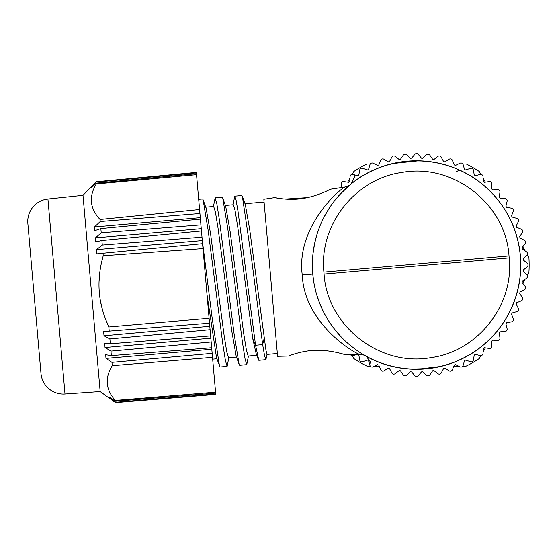 <?xml version="1.0" encoding="UTF-8"?>
<svg xmlns="http://www.w3.org/2000/svg" width="557" height="557" viewBox="0 0 557 557"><rect width="100%" height="100%" fill="white"/><g stroke="black" fill="none" stroke-linecap="round" stroke-linejoin="round"><path stroke-width="0.84" d="M352.156 355.631L353.848 358.562A112.605 112.605 0 0 0 366.882 366.088L370.259 366.088M374.631 366.088L379.22 366.088M453.864 366.088L458.453 366.088M462.825 366.088L466.202 366.088A112.605 112.605 0 0 0 479.236 358.562L480.928 355.631M483.114 351.85L485.405 347.874M522.731 283.235L525.021 279.252M527.207 275.471L528.899 272.547A112.605 112.605 0 0 0 528.899 257.494L527.207 254.57M480.928 174.404L479.236 171.479A112.605 112.605 0 0 0 466.202 163.953L462.825 163.953M370.259 163.953L366.882 163.953A112.605 112.605 0 0 0 353.848 171.479L352.156 174.404M525.021 250.782L522.731 246.807M485.405 182.167L483.114 178.191M458.453 163.953L453.864 163.953M379.22 163.953L374.631 163.953M349.977 178.191L347.679 182.167M341.33 187.57L341.204 183.928A2.249 2.249 0 0 1 343.766 181.617L348.696 182.306A106.979 106.979 0 0 1 349.747 181.464L350.095 176.492A2.249 2.249 0 0 1 352.88 174.466L357.712 175.671A106.979 106.979 0 0 1 358.847 174.933L359.711 170.031A2.249 2.249 0 0 1 362.698 168.311L367.376 170.01A106.979 106.979 0 0 1 368.581 169.398L369.952 164.614A2.249 2.249 0 0 1 373.099 163.208L377.576 165.394A106.979 106.979 0 0 1 378.837 164.907L380.703 160.291A2.249 2.249 0 0 1 383.982 159.225L388.201 161.864A106.979 106.979 0 0 1 389.51 161.516L391.843 157.123A2.249 2.249 0 0 1 395.219 156.406L399.139 159.469A106.979 106.979 0 0 1 400.476 159.253L403.261 155.131A2.249 2.249 0 0 1 406.687 154.769L410.272 158.23A106.979 106.979 0 0 1 411.616 158.153L414.819 154.345A2.249 2.249 0 0 1 418.265 154.345L421.468 158.153A106.979 106.979 0 0 1 422.812 158.23L426.397 154.769A2.249 2.249 0 0 1 429.83 155.131L432.608 159.253A106.979 106.979 0 0 1 433.945 159.469L437.865 156.406A2.249 2.249 0 0 1 441.241 157.123L443.581 161.516A106.979 106.979 0 0 1 444.883 161.864L449.102 159.225A2.249 2.249 0 0 1 452.381 160.291L454.247 164.907A106.979 106.979 0 0 1 455.508 165.394L459.985 163.208A2.249 2.249 0 0 1 463.132 164.614L464.51 169.398A106.979 106.979 0 0 1 465.708 170.01L470.387 168.311A2.249 2.249 0 0 1 473.373 170.031L474.237 174.933A106.979 106.979 0 0 1 475.372 175.671L480.204 174.466A2.249 2.249 0 0 1 482.996 176.492L483.337 181.464A106.979 106.979 0 0 1 484.388 182.306L489.318 181.617A2.249 2.249 0 0 1 491.88 183.928L491.706 188.9A106.979 106.979 0 0 1 492.66 189.853L497.638 189.679A2.249 2.249 0 0 1 499.949 192.242L499.253 197.171A106.979 106.979 0 0 1 500.102 198.222L505.067 198.571A2.249 2.249 0 0 1 507.093 201.362L505.895 206.194A106.979 106.979 0 0 1 506.626 207.322L511.528 208.186A2.249 2.249 0 0 1 513.255 211.173L511.549 215.851A106.979 106.979 0 0 1 512.162 217.056L516.952 218.428A2.249 2.249 0 0 1 518.351 221.582L516.172 226.051A106.979 106.979 0 0 1 516.652 227.312L521.268 229.178A2.249 2.249 0 0 1 522.334 232.457L519.695 236.683A106.979 106.979 0 0 1 520.05 237.985L524.443 240.325A2.249 2.249 0 0 1 525.16 243.694L522.097 247.621A106.979 106.979 0 0 1 522.306 248.951L526.435 251.736A2.249 2.249 0 0 1 526.797 255.169L523.336 258.747A106.979 106.979 0 0 1 523.406 260.098L527.221 263.294A2.249 2.249 0 0 1 527.221 266.747L523.406 269.943A106.979 106.979 0 0 1 523.336 271.294L526.797 274.873A2.249 2.249 0 0 1 526.435 278.305L522.306 281.09A106.979 106.979 0 0 1 522.097 282.42L525.16 286.347A2.249 2.249 0 0 1 524.443 289.717L520.05 292.056A106.979 106.979 0 0 1 519.695 293.358L522.334 297.577A2.249 2.249 0 0 1 521.268 300.864L516.652 302.73A106.979 106.979 0 0 1 516.172 303.99L518.351 308.46A2.249 2.249 0 0 1 516.952 311.614L512.162 312.985A106.979 106.979 0 0 1 511.549 314.19L513.255 318.862A2.249 2.249 0 0 1 511.528 321.855L506.626 322.719A106.979 106.979 0 0 1 505.895 323.847L507.093 328.679A2.249 2.249 0 0 1 505.067 331.471L500.102 331.819A106.979 106.979 0 0 1 499.253 332.863L499.949 337.793A2.249 2.249 0 0 1 497.638 340.362L492.66 340.188A106.979 106.979 0 0 1 491.706 341.142L491.88 346.113A2.249 2.249 0 0 1 489.318 348.424L484.388 347.728A106.979 106.979 0 0 1 483.337 348.578L482.996 353.549A2.249 2.249 0 0 1 480.204 355.575L475.372 354.37A106.979 106.979 0 0 1 474.237 355.101L473.373 360.01A2.249 2.249 0 0 1 470.387 361.73L465.708 360.031A106.979 106.979 0 0 1 464.51 360.644L463.132 365.427A2.249 2.249 0 0 1 459.985 366.833L455.508 364.647A106.979 106.979 0 0 1 454.247 365.134L452.381 369.751A2.249 2.249 0 0 1 449.102 370.816L444.883 368.177A106.979 106.979 0 0 1 443.581 368.525L441.241 372.918A2.249 2.249 0 0 1 437.865 373.636L433.945 370.572A106.979 106.979 0 0 1 432.608 370.781L429.83 374.91A2.249 2.249 0 0 1 426.397 375.272L422.812 371.811A106.979 106.979 0 0 1 421.468 371.881L418.265 375.697A2.249 2.249 0 0 1 414.819 375.697L411.616 371.881A106.979 106.979 0 0 1 410.272 371.811L406.687 375.272A2.249 2.249 0 0 1 403.261 374.91L400.476 370.781A106.979 106.979 0 0 1 399.139 370.572L395.219 373.636A2.249 2.249 0 0 1 391.843 372.918L389.51 368.525A106.979 106.979 0 0 1 388.201 368.177L383.982 370.816A2.249 2.249 0 0 1 380.703 369.751L378.837 365.134A106.979 106.979 0 0 1 377.576 364.647L373.099 366.833A2.249 2.249 0 0 1 369.952 365.427L368.581 360.644A106.979 106.979 0 0 1 367.376 360.031L362.698 361.73A2.249 2.249 0 0 1 359.711 360.01L358.847 355.101A106.979 106.979 0 0 1 357.712 354.37L352.88 355.575A2.249 2.249 0 0 1 350.381 354.496M351.188 183.768A104.277 104.277 0 0 1 505.728 319.043A104.277 104.277 0 0 1 363.958 355.067M338.426 195.946A104.277 104.277 0 0 1 338.858 195.465M398.554 367.62L395.379 367.007M395.505 367.035L397.761 367.474M398.749 367.655L402.238 368.198M402.983 368.295L405.684 368.616M406.707 368.72L410.788 369.026M411.63 369.068L417.771 369.173M433.193 367.843L439.229 366.68M440.371 366.422L444.152 365.455M444.911 365.246L447.758 364.396M448.663 364.104L451.818 363.025M452.806 362.67L454.972 361.834M455.062 361.799L452.089 362.927M427.024 368.657L411.512 369.061C420.974 369.521 430.324 368.699 439.557 366.61L418.14 369.173M361.061 176.861L357.016 179.542M407.536 368.79L412.702 369.11M417.548 369.18L422.756 368.999M430.011 368.309L433.102 367.857M438.505 366.84L443.449 365.65M448.455 364.174L453.384 362.447M458.139 360.518L462.665 358.416M473.833 352.01L475.518 350.882M475.692 350.764L476.131 350.457M476.096 350.478L475.093 351.168M473.652 352.135L472.155 353.096M377.117 361.43L372.765 359.537M372.724 359.516L373.225 359.745M373.294 359.78L375.237 360.644M387.366 365.009L392.198 366.297M397.211 367.369L398.011 367.523M400.504 367.94L402.363 368.212M344.964 354.628C345.8 354.913 331.025 349.859 316.223 350.318C301.776 350.416 288.032 356.236 288.568 356.034C288.032 356.236 301.797 350.409 316.202 350.318C330.997 349.852 345.806 354.913 344.964 354.628L359.509 354.266C364.139 355.06 366.074 355.54 365.322 355.721L363.721 354.795M364.751 355.394L360.254 352.665M359.69 352.296L354.962 349.03M354.872 348.961L348.508 343.892M341.239 336.985L334.27 328.902M328.17 320.164L324.362 313.521M323.13 311.098L319.126 301.901M316.111 292.662L314.016 283.395M520.308 255.942A104.159 104.159 0 0 1 425.618 368.783A104.159 104.159 0 0 1 312.776 274.1A104.159 104.159 0 0 1 407.466 161.251A104.159 104.159 0 0 1 520.308 255.942M509.182 257.905C514.306 304.923 477.871 351.376 431 357.615C379.937 367.112 327.231 325.942 324.077 274.1L323.909 272.136C318.778 225.119 355.213 178.665 402.084 172.426C453.147 162.929 505.853 204.099 509.007 255.942L509.182 257.905L324.077 274.1M389.928 164.315L394.955 163.117M399.703 162.226L404.883 161.516M410.537 161.029L415.717 160.862M420.667 160.938L425.729 161.265M430.902 161.85L433.235 162.205M435.017 162.512L436.034 162.7M441.033 163.779L445.837 165.06M457.882 169.412L459.727 170.233M459.915 170.317L459.253 170.017M457.715 169.342L456.176 168.694M384.901 165.777L383.376 166.278M380.522 167.281L379.944 167.497M375.16 169.432L370.6 171.542M366.666 173.575L366.262 173.798M359.307 177.989L357.517 179.194M357.455 179.243L356.981 179.563M312.38 264.728L312.839 255.238M314.482 244.21L316.543 235.855M317.191 233.731L319.941 226.058M324.613 216.046L329.89 207.218M335.843 199.162L341.225 193.063M341.246 193.042L345.396 188.941M345.918 188.454L348.696 185.982M347.624 186.915L348.146 186.463M339.958 194.421L350.04 184.847M302.256 275.019C295.878 226.727 340.23 188.705 344.874 187.034C340.23 188.705 295.878 226.727 302.256 275.019C304.366 323.687 354.642 353.43 359.509 354.266C354.642 353.43 304.366 323.687 302.256 275.019L312.776 274.1M281.696 198.731L274.705 197.617L263.837 199.253L277.581 356.306L288.568 356.034M307.199 197.658L285.066 199.072M274.705 197.617C274.148 197.505 288.714 200.854 302.911 198.438C317.567 196.336 331.269 188.774 330.489 189.199L344.874 187.034C349.302 185.453 351.126 184.639 350.353 184.59L348.884 185.822M277.337 353.5L266.942 354.412L265.954 350.179L249.787 230.097L245.338 204.656L242.372 196.349L251.353 257.174L262.66 344.623L255.566 345.243L258.817 360.316L265.905 359.69L267.088 354.064M256.777 355.296L248.192 356.048L246.466 350.395L243.799 334.082L230.159 231.809L225.71 206.368L222.737 198.062L227.75 228.335L242.441 342.325L245.073 358.91L246.758 364.654L248.443 356.027M225.376 205.442L233.32 204.746L235.054 210.407L237.714 226.713L252.815 338.872L256.116 353.465L258.288 359.502M236.509 357.072L228.565 357.768L226.831 352.108L224.172 335.801L210.525 233.515L206.076 208.081L203.103 199.775M205.749 207.162L213.686 206.466L215.42 212.126L218.086 228.433L231.726 330.705L236.175 356.146L239.148 364.452M207.023 294.576L216.548 357.866L220.036 366.986L227.124 366.367L228.809 357.747M264.262 337.869L262.66 344.623L264.61 355.909L265.905 359.69M198.689 199.302L202.588 198.96L203.103 199.768L208.116 230.027L222.8 343.975L225.439 360.623L227.124 366.367M213.442 206.487L215.127 197.867L222.222 197.248L222.744 198.062M234.762 196.148L241.849 195.528L242.372 196.343M202.212 239.573L212.273 318.959L219.514 366.179M215.127 197.867L216.812 203.618L219.444 220.21L234.135 334.2L239.141 364.445L239.663 365.274M233.077 204.774L234.755 196.148L236.064 200.005L238.034 211.437L255.566 345.243L252.815 338.872M215.761 394.44L115.473 402.655L215.761 394.44L196.343 172.433L96.145 181.756L196.343 172.433M196.537 174.689L96.34 183.956C88.605 196.6 89.837 208.443 100.051 219.479L100.232 221.519L94.495 226.984L94.815 230.654L100.852 228.6L101.221 232.819L95.442 237.881L95.797 241.863L101.896 240.52L102.293 245.052L96.472 249.633L96.841 253.874L103.01 253.247L103.226 255.767C99.585 268.739 98.29 281.076 99.348 292.773C100.302 303.997 103.47 315.401 108.852 326.966L109.214 331.102L209.529 323.206L209.098 318.284L108.852 326.966L105.294 318.493M103.226 255.767L203.006 248.589L202.574 243.674M99.062 281.369L99.863 271.858M101.381 263.21L102.767 257.445M102.558 310.158L100.552 301.622M91 187.048L96.145 181.756L91.049 187.591L91.759 187.521M196.377 172.872L96.18 182.097M91.049 187.591L91.097 188.169L96.27 183.156L196.454 173.749M96.34 183.956L96.27 183.156M100.051 219.479L199.587 209.536M199.935 213.519L100.232 221.519M94.495 226.984L200.297 217.662M100.852 228.6L200.423 219.124M200.931 224.889L101.221 232.819M95.442 237.881L201.265 228.69M101.896 240.52L201.46 230.981M202.003 237.178L102.293 245.052M96.472 249.633L202.302 240.589M103.01 253.247L202.574 243.667M109.214 331.102L103.637 331.512L104.006 335.753L209.801 326.284M104.006 335.753L109.896 338.914L210.1 329.695M210.643 335.892L110.321 343.76L109.896 338.914M110.321 343.76L104.688 343.523L105.036 347.505L210.838 338.176M105.036 347.505L110.961 351.098L211.173 341.984M211.681 347.742L111.358 355.61L110.961 351.098M111.358 355.61L105.67 354.732L105.99 358.402L211.806 349.211M105.99 358.402L111.95 362.356L212.168 353.347M212.516 357.329L112.242 365.691L111.95 362.356M112.242 365.691C104.66 377.994 105.677 389.58 115.278 400.455L215.566 392.184M215.65 393.124L115.355 401.256L115.278 400.455M115.355 401.256L109.388 397.218L109.437 397.795L110.154 397.74M109.437 397.795L115.445 402.314L215.726 394.001M109.485 398.339L115.445 402.314M111.665 399.912L114.178 401.722M28.038 225.536L27.85 223.378A22.524 22.524 0 0 1 47.93 199.016L83 195.333L100.169 391.564L109.485 398.366M47.93 199.016L64.995 394.029L100.169 391.564M64.995 394.029A22.524 22.524 0 0 1 40.988 373.524L40.8 371.366M27.85 223.385L40.988 373.524M434.537 162.421L437.677 163.027M437.579 163.006L435.316 162.56M434.307 162.386L430.888 161.85M430.067 161.739L427.122 161.398M426.384 161.321L422.457 161.029M421.398 160.973L415.452 160.862M399.759 162.219L393.534 163.431L417.952 160.869M393.172 163.514L388.904 164.594M387.909 164.872L385.312 165.652M384.4 165.944L381.239 167.023M380.278 167.379L378.112 168.207M378.753 167.956L381.002 167.107M393.527 163.431L393.527 163.431C402.76 161.342 412.11 160.52 421.572 160.98M416.281 160.862L419.156 160.889M323.909 272.136L509.007 255.942M421.83 369.047L420.075 369.124M372.821 359.564L375.007 360.539M379.324 362.308L381.35 363.06M385.848 364.557L388.598 365.364M392.643 366.402L397.392 367.404M403.296 368.337L406.882 368.734M410.056 368.978L412.591 369.11M340.891 193.425L339.547 194.866M335.774 199.246L334.43 200.931M327.795 210.49L323.269 218.65M314.503 244.098L312.964 253.999M312.407 267.283L312.769 273.974M312.769 274.002L312.393 266.622M313.013 253.56L314.614 243.576M325.17 215.009L327.927 210.274M334.646 200.659L335.913 199.072M339.881 194.504L340.814 193.502M340.842 193.467L343.516 190.745M346.684 187.758L349.044 185.69M350.325 184.611L351.258 183.761L354.363 177.342L354.412 174.919M371.004 364.543L370.537 362.175L366.304 356.341L364.974 355.526M362.976 354.349L362.329 353.96M360.038 352.525L359.404 352.115M333.984 328.533L332.919 327.119M319.76 303.516L316.55 294.187M312.783 274.197L313.682 281.438M316.592 294.326L319.864 303.781M333.044 327.293L338.893 334.451M351.975 346.753L355.589 349.483M359.885 352.421L363.032 354.384M264.088 202.059L245.01 203.73M216.875 358.792L212.677 359.154M246.758 364.654L239.67 365.274M83 195.333L90.993 187.02M394.871 163.138L392.295 163.716M389.009 164.566L385.521 165.582M379.888 167.518L375.488 169.286M369.256 172.21L367.613 173.067M365.378 174.285L362.969 175.692M362.503 175.97L360.595 177.161M359.397 177.934L357.991 178.874M456.134 171.786C459.274 170.143 460.695 169.732 460.395 170.539L460.388 170.533"/></g></svg>
